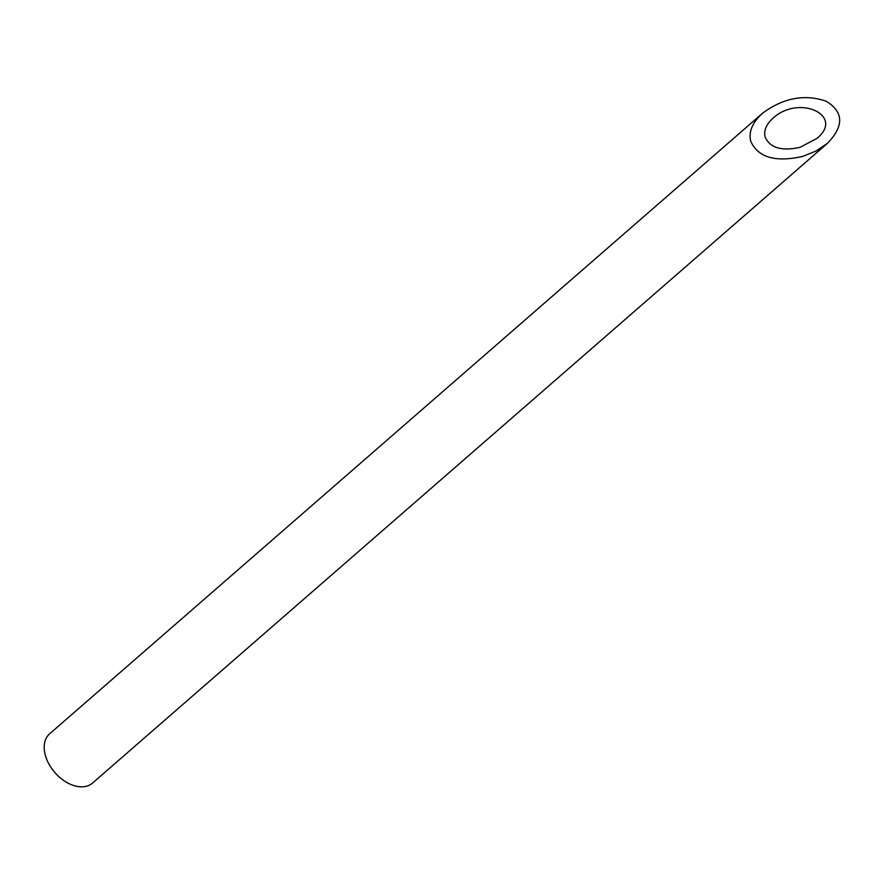 <?xml version="1.0" encoding="UTF-8"?>
<svg xmlns="http://www.w3.org/2000/svg" width="884" height="884" viewBox="0 0 884 884"><rect width="100%" height="100%" fill="white"/><g stroke="black" fill="none" stroke-linecap="round" stroke-linejoin="round"><path stroke-width="1.33" d="M765.08 136.932C769.997 147.948 781.688 151.396 800.142 147.297L816.926 138.412C844.971 115.417 798.992 94.157 773.08 118.136C766.295 124.279 763.632 130.556 765.08 136.932M827.49 143.296L92.511 783.091A32.664 21.47 -131 0 1 78.665 786.649A32.664 21.47 -131 0 1 48.974 764.141A32.664 21.47 -131 0 1 49.626 733.831L762.516 113.251C752.472 122.368 748.527 131.65 750.671 141.108C757.964 157.418 775.268 162.534 802.606 156.457L816.109 151.02L827.49 143.296C844.176 126.003 843.712 111.97 826.12 101.185C804.551 93.859 783.346 97.881 762.516 113.251"/></g></svg>
